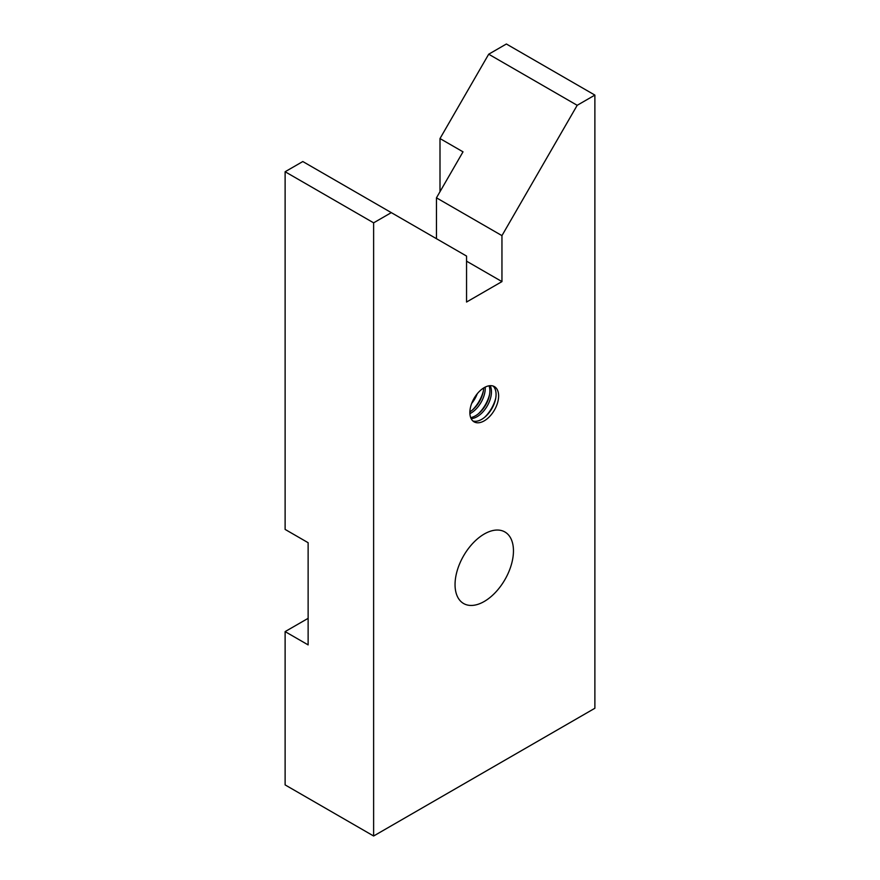 <?xml version="1.0" encoding="UTF-8"?>
<svg xmlns="http://www.w3.org/2000/svg" width="880" height="880" viewBox="0 0 880 880"><rect width="100%" height="100%" fill="white"/><g stroke="black" fill="none" stroke-linecap="round" stroke-linejoin="round"><path stroke-width="1.32" d="M455.048 584.606A41.305 23.848 -60 0 1 473.077 543.037A41.305 23.848 -60 0 1 504.9 531.971A41.305 23.848 -60 0 1 513.458 550.88A41.305 23.848 -60 0 1 495.429 592.449A41.305 23.848 -60 0 1 463.595 603.515A41.305 23.848 -60 0 1 455.048 584.606M469.898 413.655A20.339 11.748 120 0 0 485.265 388.212A20.339 11.748 120 0 0 485.232 387.101M493.053 386.023A20.339 11.748 -60 0 1 496.067 394.449A20.339 11.748 -60 0 1 488.015 414.007A20.339 11.748 -60 0 1 472.879 420.97M469.865 412.533A20.339 11.748 -60 0 1 478.742 392.062A20.339 11.748 -60 0 1 494.417 386.617A20.339 11.748 -60 0 1 498.63 395.934A20.339 11.748 -60 0 1 489.753 416.394A20.339 11.748 -60 0 1 474.078 421.85A20.339 11.748 -60 0 1 469.865 412.533M489.049 385.803A20.339 11.748 -60 0 1 489.874 390.874A20.339 11.748 -60 0 1 470.69 417.604M471.152 418.649A20.339 11.748 120 0 0 491.458 391.787A20.339 11.748 120 0 0 490.182 385.682M471.68 403.414A20.339 11.748 120 0 0 477.257 393.756M483.67 387.981A20.339 11.748 -60 0 1 469.876 411.851M285.12 631.609L285.12 784.905L373.626 836L373.626 222.838L391.303 212.63L302.808 161.535L285.12 171.743L285.12 529.419L308.132 542.707L308.132 644.897L285.12 631.609L308.132 618.332M440 191.686L440 138.556L463.012 151.833L436.458 197.824L436.458 238.7M285.12 171.743L373.626 222.838M391.303 212.63L466.554 256.069L466.554 302.038L501.952 281.6L501.952 235.631L577.192 105.303L594.88 95.095L594.88 708.257L373.626 836M594.88 95.095L506.374 44L488.697 54.208L440 138.556M466.554 261.162L501.952 281.6M436.458 197.824L501.952 235.631M488.697 54.208L577.192 105.303M478.533 413.644A25.036 14.454 120 0 0 489.544 394.581M484.737 417.219A25.036 14.454 120 0 0 495.737 398.156M472.34 410.069A25.036 14.454 120 0 0 483.351 390.995"/></g></svg>
